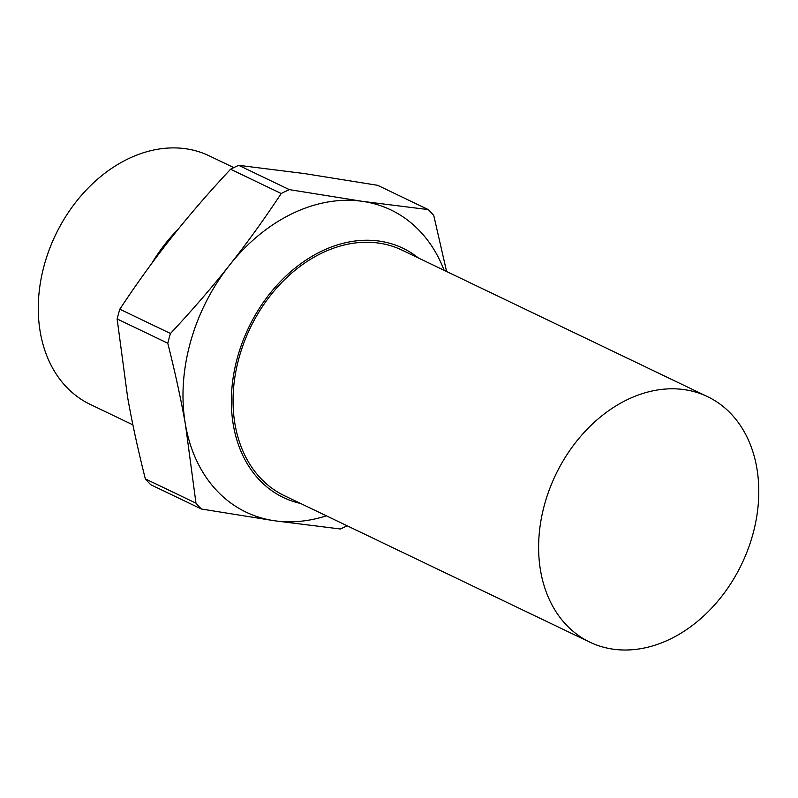 <?xml version="1.0" encoding="UTF-8"?>
<svg xmlns="http://www.w3.org/2000/svg" width="798" height="798" viewBox="0 0 798 798"><rect width="100%" height="100%" fill="white"/><g stroke="black" fill="none" stroke-linecap="round" stroke-linejoin="round"><path stroke-width="1.2" d="M274.522 520.745A167.56 126.992 -64.4 0 1 185.515 424.945A167.56 126.992 -64.4 0 1 229.475 265.245C246.981 243.141 264.228 219.231 281.225 193.525A190.602 144.448 -64.4 0 1 289.335 189.625L362.452 201.355L428.307 209.605A190.602 144.448 -64.4 0 1 433.743 215.45L446.591 271.49M347.14 525.782A190.602 144.448 -64.4 0 1 340.377 528.994L275.869 520.934M273.185 520.555L201.405 509.014A190.602 144.448 -64.4 0 1 195.979 503.169L185.515 424.945C181.066 399.688 175.151 372.447 167.779 343.23A190.602 144.448 -64.4 0 1 170.463 333.484C192.318 310.103 211.989 287.36 229.475 265.245M444.127 270.313A167.57 126.992 115.6 0 0 363.758 201.545L361.155 201.166A167.57 126.992 115.6 0 0 230.512 263.929L228.437 266.562A167.57 126.992 115.6 0 0 185.246 423.439L185.774 426.441A167.57 126.992 115.6 0 0 273.225 520.555L275.829 520.934A167.57 126.992 115.6 0 0 326.382 515.827M428.307 209.605L377.663 185.316L304.547 173.585L238.692 165.336A190.602 144.448 115.6 0 0 230.582 169.236C208.867 192.458 189.196 215.201 171.57 237.475C153.944 259.749 136.687 283.659 119.81 309.195A190.602 144.448 115.6 0 0 117.126 318.941L127.6 397.175C132.089 422.621 138.004 449.863 145.336 478.88A190.602 144.448 115.6 0 0 150.762 484.725L201.405 509.014M195.979 503.169L145.336 478.88M170.463 333.484L119.81 309.195M117.126 318.941L167.779 343.23M230.582 169.236L281.225 193.525M289.335 189.625L238.692 165.336M418.381 257.963A138.234 104.767 115.6 0 0 248.667 327.569A138.234 104.767 115.6 0 0 300.647 503.478M669.831 639.258A136.139 103.181 115.6 0 0 756.903 515.478A136.139 103.181 115.6 0 0 707.567 396.656A136.139 103.181 115.6 0 0 555.667 474.79A136.139 103.181 115.6 0 0 589.832 642.161A136.139 103.181 115.6 0 0 669.831 639.258M233.804 167.62L209.276 155.859A137.785 104.428 115.6 0 0 55.531 234.941A137.785 104.428 115.6 0 0 90.104 404.337L132.897 424.855M177.884 229.585A137.785 104.428 115.6 0 0 151.869 263.26M707.567 396.656L402.002 250.113A136.139 103.181 115.6 0 0 250.103 328.257A136.139 103.181 115.6 0 0 284.268 495.628L589.832 642.161"/></g></svg>
